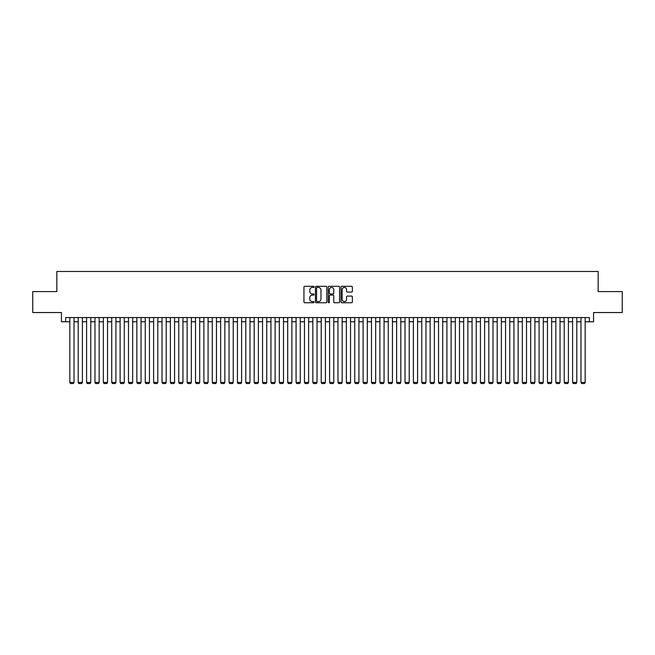 <?xml version="1.0" encoding="UTF-8"?>
<svg xmlns="http://www.w3.org/2000/svg" width="655" height="655" viewBox="0 0 655 655"><rect width="100%" height="100%" fill="white"/><g stroke="black" fill="none" stroke-linecap="round" stroke-linejoin="round"><path stroke-width="0.98" d="M314.097 286.874A0.573 0.573 0 0 0 313.516 286.3L304.78 286.3A0.819 0.819 0 0 0 303.953 287.127L303.953 301.93A0.819 0.819 0 0 0 304.78 302.749L313.516 302.749A0.573 0.573 0 0 0 314.097 302.176A0.573 0.573 0 0 0 313.516 301.603L312.386 301.603A2.628 2.628 0 0 1 309.758 298.967L309.758 297.73A2.628 2.628 0 0 1 312.386 295.102L313.516 295.102A0.573 0.573 0 0 0 314.097 294.529A0.573 0.573 0 0 0 313.516 293.948L312.386 293.948A2.628 2.628 0 0 1 309.758 291.319L309.758 290.083A2.628 2.628 0 0 1 312.386 287.455L313.516 287.455A0.573 0.573 0 0 0 314.097 286.874M351.538 292.097A0.819 0.819 0 0 0 352.357 291.279L352.357 287.127A0.819 0.819 0 0 0 351.538 286.3L341.828 286.3A0.819 0.819 0 0 0 341.009 287.127L341.009 301.93A0.819 0.819 0 0 0 341.828 302.749L351.538 302.749A0.819 0.819 0 0 0 352.357 301.93L352.357 296.911A0.819 0.819 0 0 0 351.538 296.093L347.387 296.093A0.819 0.819 0 0 0 346.56 296.911L346.56 299.401A2.202 2.202 0 0 1 344.358 301.603A2.202 2.202 0 0 1 342.164 299.401L342.164 289.649A2.202 2.202 0 0 1 344.358 287.455A2.202 2.202 0 0 1 346.56 289.649L346.56 291.279A0.819 0.819 0 0 0 347.387 292.097L351.538 292.097M65.639 321.761L65.639 317.569L589.361 317.569L589.361 321.761L593.553 321.761L593.553 312.541L622.25 312.541L622.25 291.59L598.162 291.59L598.162 271.481L56.838 271.481L56.838 291.59L32.75 291.59L32.75 312.541L61.447 312.541L61.447 321.761L69.831 321.761M326.779 287.127A0.819 0.819 0 0 0 325.961 286.3L316.25 286.3A0.819 0.819 0 0 0 315.432 287.127L315.432 301.93A0.819 0.819 0 0 0 316.25 302.749L325.961 302.749A0.819 0.819 0 0 0 326.779 301.93L326.779 287.127M329.039 286.3L338.75 286.3A0.819 0.819 0 0 1 339.568 287.127L339.568 301.93A0.819 0.819 0 0 1 338.75 302.749L334.59 302.749A0.819 0.819 0 0 1 333.772 301.93L333.772 295.921A0.819 0.819 0 0 0 332.953 295.102L330.194 295.102A0.819 0.819 0 0 0 329.375 295.921L329.375 302.176A0.573 0.573 0 0 1 328.794 302.749A0.573 0.573 0 0 1 328.221 302.176L328.221 287.127A0.819 0.819 0 0 1 329.039 286.3M74.023 321.761L78.207 321.761M82.399 321.761L86.591 321.761M90.775 321.761L94.967 321.761M99.159 321.761L103.351 321.761M107.535 321.761L111.727 321.761M115.919 321.761L120.111 321.761M124.294 321.761L128.486 321.761M132.678 321.761L136.862 321.761M141.054 321.761L145.246 321.761M149.438 321.761L153.622 321.761M157.814 321.761L162.006 321.761M166.198 321.761L170.382 321.761M174.574 321.761L178.766 321.761M182.95 321.761L187.142 321.761M191.334 321.761L195.526 321.761M199.709 321.761L203.901 321.761M208.093 321.761L212.285 321.761M216.469 321.761L220.661 321.761M224.853 321.761L229.037 321.761M233.229 321.761L237.421 321.761M241.613 321.761L245.797 321.761M249.989 321.761L254.181 321.761M258.373 321.761L262.557 321.761M266.749 321.761L270.941 321.761M275.125 321.761L279.317 321.761M283.509 321.761L287.701 321.761M291.884 321.761L296.076 321.761M300.268 321.761L304.46 321.761M308.644 321.761L312.836 321.761M317.028 321.761L321.212 321.761M325.404 321.761L329.596 321.761M333.788 321.761L337.972 321.761M342.164 321.761L346.356 321.761M350.54 321.761L354.732 321.761M358.924 321.761L363.116 321.761M367.299 321.761L371.491 321.761M375.683 321.761L379.875 321.761M384.059 321.761L388.251 321.761M392.443 321.761L396.627 321.761M400.819 321.761L405.011 321.761M409.203 321.761L413.387 321.761M417.579 321.761L421.771 321.761M425.963 321.761L430.147 321.761M434.339 321.761L438.531 321.761M442.714 321.761L446.906 321.761M451.099 321.761L455.291 321.761M459.474 321.761L463.666 321.761M467.858 321.761L472.05 321.761M476.234 321.761L480.426 321.761M484.618 321.761L488.802 321.761M492.994 321.761L497.186 321.761M501.378 321.761L505.562 321.761M509.754 321.761L513.946 321.761M518.138 321.761L522.322 321.761M526.514 321.761L530.706 321.761M534.889 321.761L539.081 321.761M543.273 321.761L547.465 321.761M551.649 321.761L555.841 321.761M560.033 321.761L564.225 321.761M568.409 321.761L572.601 321.761M576.793 321.761L580.977 321.761M585.169 321.761L589.361 321.761M317.159 287.455A0.573 0.573 0 0 0 316.578 288.028L316.578 301.022A0.573 0.573 0 0 0 317.159 301.603L318.346 301.603A2.628 2.628 0 0 0 320.983 298.967L320.983 290.083A2.628 2.628 0 0 0 318.346 287.455L317.159 287.455M333.772 289.698A2.202 2.202 0 0 0 331.569 287.496A2.202 2.202 0 0 0 329.375 289.698L329.375 293.129A0.819 0.819 0 0 0 330.194 293.948L332.953 293.948A0.819 0.819 0 0 0 333.772 293.129L333.772 289.698M74.023 317.569L74.023 382.43L69.831 382.43L69.831 317.569M74.023 382.43L73.393 383.519L70.462 383.519L69.831 382.43M82.399 317.569L82.399 382.43L78.207 382.43L78.207 317.569M82.399 382.43L81.769 383.519L78.837 383.519L78.207 382.43M90.775 317.569L90.775 382.43L86.591 382.43L86.591 317.569M90.775 382.43L90.153 383.519L87.213 383.519L86.591 382.43M99.159 317.569L99.159 382.43L94.967 382.43L94.967 317.569M99.159 382.43L98.528 383.519L95.597 383.519L94.967 382.43M107.535 317.569L107.535 382.43L103.351 382.43L103.351 317.569M107.535 382.43L106.912 383.519L103.973 383.519L103.351 382.43M115.919 317.569L115.919 382.43L111.727 382.43L111.727 317.569M115.919 382.43L115.288 383.519L112.357 383.519L111.727 382.43M124.294 317.569L124.294 382.43L120.111 382.43L120.111 317.569M124.294 382.43L123.664 383.519L120.733 383.519L120.111 382.43M132.678 317.569L132.678 382.43L128.486 382.43L128.486 317.569M132.678 382.43L132.048 383.519L129.117 383.519L128.486 382.43M141.054 317.569L141.054 382.43L136.862 382.43L136.862 317.569M141.054 382.43L140.424 383.519L137.493 383.519L136.862 382.43M149.438 317.569L149.438 382.43L145.246 382.43L145.246 317.569M149.438 382.43L148.808 383.519L145.877 383.519L145.246 382.43M157.814 317.569L157.814 382.43L153.622 382.43L153.622 317.569M157.814 382.43L157.184 383.519L154.252 383.519L153.622 382.43M166.198 317.569L166.198 382.43L162.006 382.43L162.006 317.569M166.198 382.43L165.568 383.519L162.636 383.519L162.006 382.43M174.574 317.569L174.574 382.43L170.382 382.43L170.382 317.569M174.574 382.43L173.943 383.519L171.012 383.519L170.382 382.43M182.95 317.569L182.95 382.43L178.766 382.43L178.766 317.569M182.95 382.43L182.327 383.519L179.388 383.519L178.766 382.43M191.334 317.569L191.334 382.43L187.142 382.43L187.142 317.569M191.334 382.43L190.703 383.519L187.772 383.519L187.142 382.43M199.709 317.569L199.709 382.43L195.526 382.43L195.526 317.569M199.709 382.43L199.087 383.519L196.148 383.519L195.526 382.43M208.093 317.569L208.093 382.43L203.901 382.43L203.901 317.569M208.093 382.43L207.463 383.519L204.532 383.519L203.901 382.43M216.469 317.569L216.469 382.43L212.285 382.43L212.285 317.569M216.469 382.43L215.839 383.519L212.908 383.519L212.285 382.43M224.853 317.569L224.853 382.43L220.661 382.43L220.661 317.569M224.853 382.43L224.223 383.519L221.292 383.519L220.661 382.43M233.229 317.569L233.229 382.43L229.037 382.43L229.037 317.569M233.229 382.43L232.599 383.519L229.668 383.519L229.037 382.43M241.613 317.569L241.613 382.43L237.421 382.43L237.421 317.569M241.613 382.43L240.983 383.519L238.052 383.519L237.421 382.43M249.989 317.569L249.989 382.43L245.797 382.43L245.797 317.569M249.989 382.43L249.358 383.519L246.427 383.519L245.797 382.43M258.373 317.569L258.373 382.43L254.181 382.43L254.181 317.569M258.373 382.43L257.743 383.519L254.811 383.519L254.181 382.43M266.749 317.569L266.749 382.43L262.557 382.43L262.557 317.569M266.749 382.43L266.118 383.519L263.187 383.519L262.557 382.43M275.125 317.569L275.125 382.43L270.941 382.43L270.941 317.569M275.125 382.43L274.502 383.519L271.563 383.519L270.941 382.43M283.509 317.569L283.509 382.43L279.317 382.43L279.317 317.569M283.509 382.43L282.878 383.519L279.947 383.519L279.317 382.43M291.884 317.569L291.884 382.43L287.701 382.43L287.701 317.569M291.884 382.43L291.262 383.519L288.323 383.519L287.701 382.43M300.268 317.569L300.268 382.43L296.076 382.43L296.076 317.569M300.268 382.43L299.638 383.519L296.707 383.519L296.076 382.43M308.644 317.569L308.644 382.43L304.46 382.43L304.46 317.569M308.644 382.43L308.014 383.519L305.083 383.519L304.46 382.43M317.028 317.569L317.028 382.43L312.836 382.43L312.836 317.569M317.028 382.43L316.398 383.519L313.467 383.519L312.836 382.43M325.404 317.569L325.404 382.43L321.212 382.43L321.212 317.569M325.404 382.43L324.774 383.519L321.842 383.519L321.212 382.43M333.788 317.569L333.788 382.43L329.596 382.43L329.596 317.569M333.788 382.43L333.158 383.519L330.226 383.519L329.596 382.43M342.164 317.569L342.164 382.43L337.972 382.43L337.972 317.569M342.164 382.43L341.533 383.519L338.602 383.519L337.972 382.43M350.54 317.569L350.54 382.43L346.356 382.43L346.356 317.569M350.54 382.43L349.917 383.519L346.986 383.519L346.356 382.43M358.924 317.569L358.924 382.43L354.732 382.43L354.732 317.569M358.924 382.43L358.293 383.519L355.362 383.519L354.732 382.43M367.299 317.569L367.299 382.43L363.116 382.43L363.116 317.569M367.299 382.43L366.677 383.519L363.738 383.519L363.116 382.43M375.683 317.569L375.683 382.43L371.491 382.43L371.491 317.569M375.683 382.43L375.053 383.519L372.122 383.519L371.491 382.43M384.059 317.569L384.059 382.43L379.875 382.43L379.875 317.569M384.059 382.43L383.437 383.519L380.498 383.519L379.875 382.43M392.443 317.569L392.443 382.43L388.251 382.43L388.251 317.569M392.443 382.43L391.813 383.519L388.882 383.519L388.251 382.43M400.819 317.569L400.819 382.43L396.627 382.43L396.627 317.569M400.819 382.43L400.189 383.519L397.257 383.519L396.627 382.43M409.203 317.569L409.203 382.43L405.011 382.43L405.011 317.569M409.203 382.43L408.573 383.519L405.642 383.519L405.011 382.43M417.579 317.569L417.579 382.43L413.387 382.43L413.387 317.569M417.579 382.43L416.948 383.519L414.017 383.519L413.387 382.43M425.963 317.569L425.963 382.43L421.771 382.43L421.771 317.569M425.963 382.43L425.332 383.519L422.401 383.519L421.771 382.43M434.339 317.569L434.339 382.43L430.147 382.43L430.147 317.569M434.339 382.43L433.708 383.519L430.777 383.519L430.147 382.43M442.714 317.569L442.714 382.43L438.531 382.43L438.531 317.569M442.714 382.43L442.092 383.519L439.161 383.519L438.531 382.43M451.099 317.569L451.099 382.43L446.906 382.43L446.906 317.569M451.099 382.43L450.468 383.519L447.537 383.519L446.906 382.43M459.474 317.569L459.474 382.43L455.291 382.43L455.291 317.569M459.474 382.43L458.852 383.519L455.913 383.519L455.291 382.43M467.858 317.569L467.858 382.43L463.666 382.43L463.666 317.569M467.858 382.43L467.228 383.519L464.297 383.519L463.666 382.43M476.234 317.569L476.234 382.43L472.05 382.43L472.05 317.569M476.234 382.43L475.612 383.519L472.673 383.519L472.05 382.43M484.618 317.569L484.618 382.43L480.426 382.43L480.426 317.569M484.618 382.43L483.988 383.519L481.057 383.519L480.426 382.43M492.994 317.569L492.994 382.43L488.802 382.43L488.802 317.569M492.994 382.43L492.363 383.519L489.432 383.519L488.802 382.43M501.378 317.569L501.378 382.43L497.186 382.43L497.186 317.569M501.378 382.43L500.748 383.519L497.816 383.519L497.186 382.43M509.754 317.569L509.754 382.43L505.562 382.43L505.562 317.569M509.754 382.43L509.123 383.519L506.192 383.519L505.562 382.43M518.138 317.569L518.138 382.43L513.946 382.43L513.946 317.569M518.138 382.43L517.507 383.519L514.576 383.519L513.946 382.43M526.514 317.569L526.514 382.43L522.322 382.43L522.322 317.569M526.514 382.43L525.883 383.519L522.952 383.519L522.322 382.43M534.889 317.569L534.889 382.43L530.706 382.43L530.706 317.569M534.889 382.43L534.267 383.519L531.336 383.519L530.706 382.43M543.273 317.569L543.273 382.43L539.081 382.43L539.081 317.569M543.273 382.43L542.643 383.519L539.712 383.519L539.081 382.43M551.649 317.569L551.649 382.43L547.465 382.43L547.465 317.569M551.649 382.43L551.027 383.519L548.088 383.519L547.465 382.43M560.033 317.569L560.033 382.43L555.841 382.43L555.841 317.569M560.033 382.43L559.403 383.519L556.472 383.519L555.841 382.43M568.409 317.569L568.409 382.43L564.225 382.43L564.225 317.569M568.409 382.43L567.787 383.519L564.847 383.519L564.225 382.43M576.793 317.569L576.793 382.43L572.601 382.43L572.601 317.569M576.793 382.43L576.163 383.519L573.231 383.519L572.601 382.43M585.169 317.569L585.169 382.43L580.977 382.43L580.977 317.569M585.169 382.43L584.538 383.519L581.607 383.519L580.977 382.43"/></g></svg>
